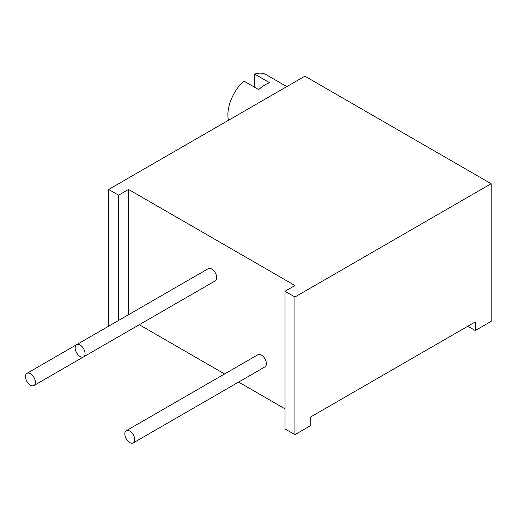 <?xml version="1.0" encoding="UTF-8"?>
<svg xmlns="http://www.w3.org/2000/svg" width="517" height="517" viewBox="0 0 517 517"><rect width="100%" height="100%" fill="white"/><g stroke="black" fill="none" stroke-linecap="round" stroke-linejoin="round"><path stroke-width="0.78" d="M139.293 324.715L224.585 373.959M238.634 382.069L285.022 408.85M475.285 330.531L491.15 321.374L491.15 183.716L294.942 296.997L294.942 434.655L310.807 425.491L310.807 416.889L475.285 321.929L475.285 330.531L467.833 326.233M294.942 296.997L285.022 291.265L294.955 285.533L128.526 189.442L118.593 195.18L108.673 189.455L304.881 76.173L491.15 183.716M294.942 434.655L285.022 428.923L285.022 291.265M108.673 189.455L108.673 326.162M228.443 120.299A31.608 18.25 -60 0 1 227.887 114.89A31.608 18.25 -60 0 1 243.785 81.001L258.681 89.609A31.608 18.25 -60 0 1 269.609 82.72L254.707 74.112A31.608 18.25 -60 0 1 266.042 74.61L286.819 86.604M254.707 87.315L254.707 74.112M118.593 195.18L118.593 320.437M128.526 314.704L128.526 189.442M33.954 385.527A7.025 4.058 -120 0 0 35.027 379.898A7.025 4.058 -120 0 0 30.438 373.707A7.025 4.058 -120 0 0 26.929 373.364A7.025 4.058 -120 0 0 25.85 378.993A7.025 4.058 -120 0 0 30.438 385.184A7.025 4.058 -120 0 0 33.954 385.527L165.582 309.534A7.025 4.058 -120 0 0 165.634 309.502M83.625 356.853L215.253 280.854A7.025 4.058 -120 0 0 216.332 275.225A7.025 4.058 -120 0 0 211.744 269.034A7.025 4.058 -120 0 0 208.228 268.685L76.6 344.684A7.025 4.058 -120 0 0 75.521 350.313A7.025 4.058 -120 0 0 80.109 356.504A7.025 4.058 -120 0 0 83.625 356.853A7.025 4.058 -120 0 0 84.698 351.224A7.025 4.058 -120 0 0 80.109 345.033A7.025 4.058 -120 0 0 76.6 344.684M133.296 442.888L264.93 366.889A7.025 4.058 -120 0 0 266.003 361.26A7.025 4.058 -120 0 0 261.415 355.069A7.025 4.058 -120 0 0 257.905 354.72L126.271 430.719A7.025 4.058 -120 0 0 125.192 436.348A7.025 4.058 -120 0 0 129.786 442.539A7.025 4.058 -120 0 0 133.296 442.888A7.025 4.058 -120 0 0 134.375 437.259A7.025 4.058 -120 0 0 129.786 431.068A7.025 4.058 -120 0 0 126.271 430.719M76.548 344.71L26.929 373.364"/></g></svg>
